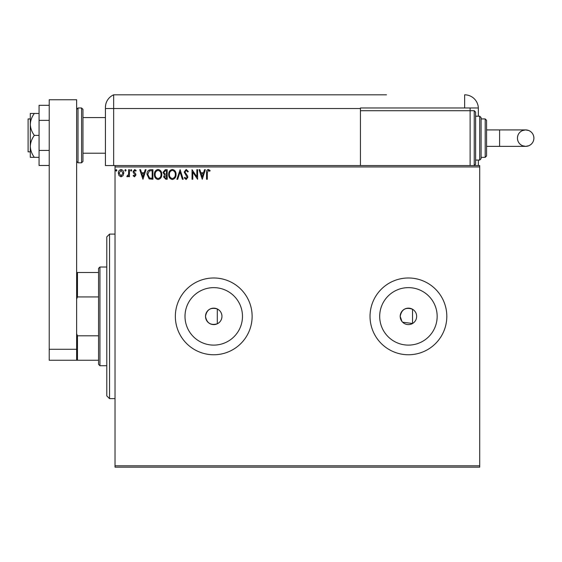 <?xml version="1.0" encoding="UTF-8"?>
<svg xmlns="http://www.w3.org/2000/svg" width="562" height="562" viewBox="0 0 562 562"><rect width="100%" height="100%" fill="white"/><g stroke="black" fill="none" stroke-linecap="round" stroke-linejoin="round"><path stroke-width="0.84" d="M217.304 323.789C220.276 322.209 221.828 319.736 221.962 316.371C221.835 313.013 220.283 310.547 217.304 308.959C210.673 307.14 206.746 309.613 205.509 316.371A8.226 8.226 0 0 0 213.736 324.597A8.226 8.226 0 0 0 221.962 316.371A8.226 8.226 0 0 0 213.736 308.145A8.226 8.226 0 0 0 205.509 316.371C206.746 323.129 210.673 325.602 217.304 323.789L217.304 308.959M402.603 322.188L412.536 323.494L412.536 309.248C405.722 306.936 401.605 309.311 400.2 316.371A8.226 8.226 0 0 0 408.426 324.597A8.226 8.226 0 0 0 416.653 316.371A8.226 8.226 0 0 0 408.426 308.145A8.226 8.226 0 0 0 400.2 316.371L401.9 321.38M185.003 316.371A28.739 28.739 0 0 0 213.736 345.11A28.739 28.739 0 0 0 242.475 316.371A28.739 28.739 0 0 0 213.736 287.639A28.739 28.739 0 0 0 185.003 316.371M379.687 316.371A28.739 28.739 0 0 0 408.426 345.11A28.739 28.739 0 0 0 437.159 316.371A28.739 28.739 0 0 0 408.426 287.639A28.739 28.739 0 0 0 379.687 316.371M370.035 316.371A38.392 38.392 0 0 0 408.426 354.762A38.392 38.392 0 0 0 446.811 316.371A38.392 38.392 0 0 0 408.426 277.986A38.392 38.392 0 0 0 370.035 316.371M175.351 316.371A38.392 38.392 0 0 0 213.736 354.762A38.392 38.392 0 0 0 252.127 316.371A38.392 38.392 0 0 0 213.736 277.986A38.392 38.392 0 0 0 175.351 316.371M479.716 467.184L115.02 467.184L115.02 465.814L479.716 465.814L479.716 467.184M479.716 166.928L115.02 166.928L115.02 165.558L479.716 165.558L479.716 465.814M123.043 175.646L121.048 176.805L119.06 175.653L118.343 173.159C118.329 171.171 119.228 169.97 121.048 169.548C122.874 169.963 123.78 171.171 123.759 173.159L123.043 175.646M129.422 169.675L129.422 176.686L128.684 176.686L128.684 175.653L127.398 176.805L126.836 176.566L127.188 175.822L128.565 174.438L128.684 169.675L129.422 169.675M134.536 176.805L133.11 175.808L133.545 175.211L134.487 175.948L135.203 175L133.356 172.66L133.11 171.579L134.669 169.548L136.187 170.497L135.765 171.15L134.754 170.412L133.847 171.536L135.702 173.89L135.941 174.972L134.536 176.805M150.693 169.675L152.92 169.675L152.92 179.271L149.183 178.92L147.012 174.346C146.907 171.579 148.129 170.019 150.693 169.675M167.195 169.675L167.195 179.271L165.839 179.271L163.626 176.889L164.525 174.852L163.008 172.394L165.277 169.675L167.195 169.675M180.114 169.675L183.191 179.271L182.383 179.271L180.051 171.986L177.718 179.271L176.911 179.271L180.114 169.675M196.848 169.675L197.585 169.675L197.585 179.271L192.787 172.113L192.787 179.271L192.049 179.271L192.049 169.675L196.848 176.812L196.848 169.675M207.308 172.885L207.308 179.271L206.563 179.271L206.563 172.787C206.268 171.045 206.858 169.928 208.319 169.429L210.132 170.532L209.759 171.27L208.326 170.412L207.308 172.885M115.02 166.928L115.02 465.814M202.257 179.271L199.06 169.675L199.861 169.675L200.852 172.745L203.549 172.745L204.533 169.675L205.334 169.675L202.257 179.271M186.198 169.429L188.354 171.522L187.757 172.007L186.254 170.412L184.912 172.035L187.483 175.815L187.863 177.276L186.148 179.517L184.294 177.894L184.87 177.304L186.155 178.533L187.125 177.318L184.174 172.021L186.198 169.429M176.054 174.431C176.11 177.163 174.894 178.864 172.408 179.517C169.865 178.927 168.621 177.241 168.67 174.473C168.621 171.733 169.85 170.047 172.351 169.429C174.852 170.026 176.089 171.698 176.054 174.431M161.779 174.431C161.835 177.163 160.62 178.864 158.133 179.517C155.597 178.927 154.346 177.241 154.395 174.473C154.346 171.733 155.576 170.047 158.077 169.429C160.577 170.026 161.814 171.698 161.779 174.431M142.952 179.271L139.755 169.675L140.556 169.675L141.547 172.745L144.237 172.745L145.228 169.675L146.029 169.675L142.952 179.271M131.754 170.349L131.143 171.15L130.525 170.349L131.143 169.548L131.754 170.349M126.099 170.349L125.481 171.15L124.869 170.349L125.481 169.548L126.099 170.349M116.868 170.349L116.257 171.15L115.639 170.349L116.257 169.548L116.868 170.349M201.168 173.735L202.201 176.953L203.233 173.735L201.168 173.735M169.408 174.473C169.373 176.672 170.363 178.021 172.372 178.533C174.382 177.999 175.358 176.637 175.316 174.431C175.351 172.246 174.368 170.911 172.372 170.412C170.349 170.904 169.359 172.26 169.408 174.473M165.692 178.287L166.457 178.287L166.457 175.211L164.364 176.875L165.692 178.287M166.085 174.227L166.457 174.227L166.457 170.658L165.614 170.658L163.746 172.394L164.905 174.108L166.085 174.227M155.133 174.473C155.098 176.672 156.088 178.021 158.105 178.533C160.107 177.999 161.083 176.637 161.041 174.431C161.076 172.246 160.1 170.911 158.105 170.412C156.074 170.904 155.091 172.26 155.133 174.473M152.183 178.287L152.183 170.658L149.415 170.897L147.75 174.353L149.576 178.013L152.183 178.287M141.863 173.735L142.896 176.953L143.928 173.735L141.863 173.735M119.081 173.152L121.055 175.948L123.022 173.152L121.055 170.412L119.081 173.152M109.541 398.634L106.794 395.894L106.794 236.855L109.541 234.108L109.541 398.634L115.02 398.634M99.945 365.729L98.568 364.359L98.568 268.383L99.945 267.013L99.945 365.729L106.794 365.729M98.568 296.933L77.458 296.933L76.636 299.068M76.636 333.68L77.458 335.809L77.458 360.249L49.217 360.249L49.217 349.276L76.636 349.276L76.636 360.249M98.568 335.809L77.458 335.809M76.636 272.5L77.458 272.5L77.458 296.933M98.568 272.5L77.458 272.5M98.568 360.249L77.458 360.249M30.292 151.845L28.1 151.845L28.1 118.94L30.292 118.94M82.944 109.344L82.944 161.449L81.567 162.818L81.567 107.974L82.944 109.344M49.217 349.276L49.217 99.748L76.636 99.748L76.636 349.276M49.217 165.474L39.066 165.474L39.066 120.359L49.217 120.359M39.066 150.433L49.217 150.433M39.066 120.359L39.066 105.319L49.217 105.319M34.338 135.393C31.844 132.063 30.496 128.41 30.292 124.427L30.292 157.332L34.338 157.332C31.837 153.981 30.488 150.321 30.292 146.366C30.488 142.404 31.837 138.751 34.338 135.393L39.066 135.393M34.338 157.332L39.066 157.332M34.338 113.461L30.292 113.461L30.292 124.427C30.488 120.472 31.837 116.812 34.338 113.461L39.066 113.461M82.944 153.222L105.424 153.222L105.424 165.558L105.424 107.377L105.424 108.522L113.65 108.522L113.65 94.816A13.713 13.713 0 0 0 105.888 103.865L105.677 104.757M115.02 165.558L113.65 165.558L113.65 108.522L113.65 165.558L105.424 165.558M105.424 131.283L105.424 107.377C105.944 102.706 105.944 102.706 105.424 107.377L105.642 104.946M197.62 94.816L113.65 94.816A13.713 13.713 0 0 0 105.424 107.377M262.461 94.816L272.9 94.816M202.172 94.816L210.82 94.816M478.346 116.201L478.346 108.522A13.713 13.713 0 0 0 478.339 107.974L360.439 107.974L360.439 108.522L113.65 108.522L113.65 94.816L386.487 94.816M379.231 94.816L373.449 94.816M371.847 94.816L366.677 94.816M363.354 94.816L357.572 94.816M355.978 94.816L350.07 94.816M346.009 94.816L333.582 94.816M324.478 94.816L319.188 94.816M311.313 94.816L305.278 94.816M295.19 94.816L289.655 94.816M286.086 94.816L277.965 94.816M255.141 94.816L248.931 94.816M243.269 94.816L229.977 94.816M222.601 94.816L217.058 94.816M222.777 94.816L229.12 94.816M478.346 165.558L478.346 160.072M360.439 108.522L360.439 165.558M470.12 107.974L470.12 110.714L360.439 110.714M478.339 107.974A13.713 13.713 0 0 0 464.641 94.816L464.641 107.974M312.17 94.816L316.02 94.816M327.344 94.816L330.772 94.816M533.9 138.14A8.226 8.226 90 0 1 525.674 146.366A8.226 8.226 90 0 1 517.447 138.14A8.226 8.226 90 0 1 525.674 129.913A8.226 8.226 90 0 1 533.9 138.14C533.738 141.694 532.045 144.23 528.821 145.741L525.674 146.366L499.604 146.366L499.604 129.913L525.674 129.913L528.821 130.539C532.045 132.049 533.738 134.585 533.9 138.14M486.573 129.913L499.604 129.913M486.573 146.366L499.604 146.366M474.237 110.714L475.607 112.091L475.607 164.188L474.237 165.558L474.237 110.714L470.12 110.714L470.12 165.558M479.716 116.201L481.093 117.57L481.093 158.702L479.716 160.072L479.716 116.201L475.607 116.201M485.203 118.94L486.573 120.317L486.573 155.962L485.203 157.332L485.203 118.94L481.093 118.94M76.636 109.344L78.006 107.974L78.006 162.818L81.567 162.818M109.541 234.108L115.02 234.108M99.945 267.013L106.794 267.013M82.944 117.57L105.424 117.57M78.006 107.974L81.567 107.974M78.006 162.818L76.636 161.449M525.674 129.913L522.288 130.644C519.211 132.189 517.595 134.69 517.447 138.14C517.609 141.694 519.302 144.23 522.527 145.741L525.674 146.366M485.203 157.332L481.093 157.332M479.716 160.072L475.607 160.072"/></g></svg>
